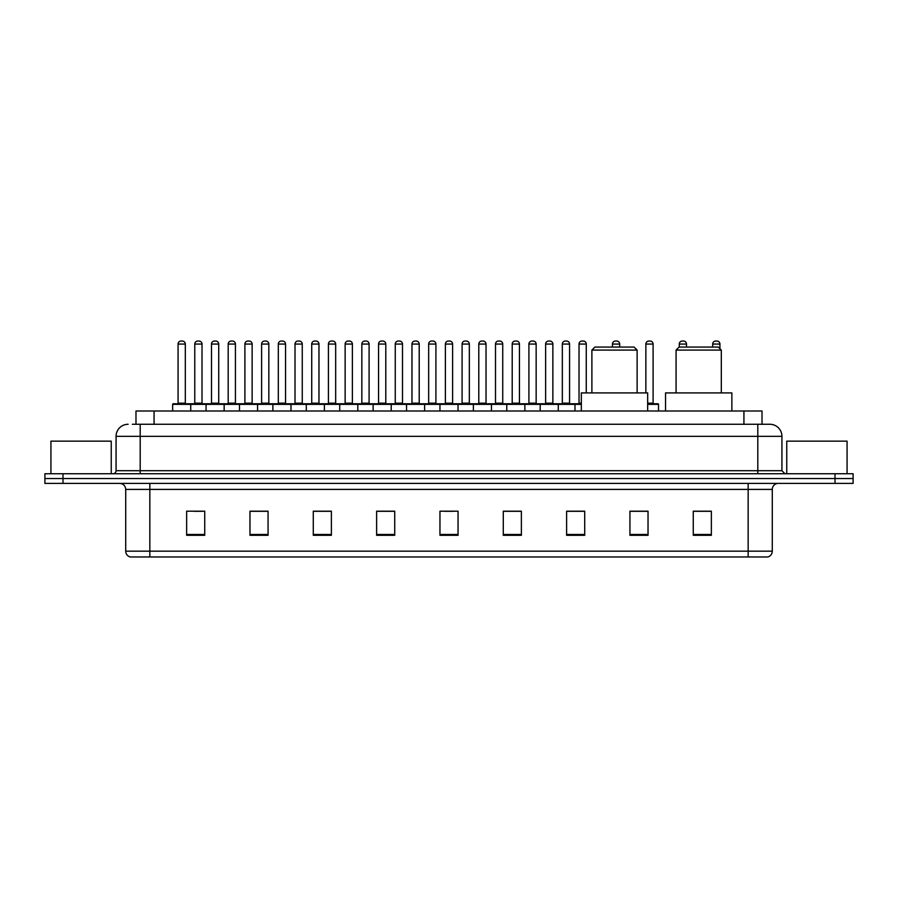 <?xml version="1.0" encoding="UTF-8"?>
<svg xmlns="http://www.w3.org/2000/svg" width="898" height="898" viewBox="0 0 898 898"><rect width="100%" height="100%" fill="white"/><g stroke="black" fill="none" stroke-linecap="round" stroke-linejoin="round"><path stroke-width="1.35" d="M135.98 424.271L135.98 411.003L762.02 411.003L762.02 424.271M132.635 424.271L765.646 424.271M132.354 424.271L140.2 424.271L140.2 436.338L116.067 436.338L116.067 470.709A3.02 3.02 0 0 1 113.058 473.729M128.133 424.271A12.067 12.067 0 0 0 116.067 436.338M781.934 436.338L757.8 436.338L757.8 424.271L769.867 424.271A12.067 12.067 0 0 1 781.934 436.338L781.934 470.709L784.942 473.729M62.995 473.729L44.9 473.729L44.9 478.555L62.995 478.555L44.9 478.555L44.9 483.382L62.995 483.382L62.995 478.555L835.005 478.555L62.995 478.555L62.995 473.729L835.005 473.729L835.005 478.555L853.1 478.555L835.005 478.555L835.005 483.382L62.995 483.382M853.1 473.729L853.1 478.555L853.1 473.729L835.005 473.729M767.633 556.962L748.157 556.962L748.157 551.17L772.28 551.17L772.28 489.41A6.028 6.028 0 0 1 778.308 483.382M767.453 556.962L130.064 556.962A6.028 6.028 0 0 1 125.72 551.17L125.72 489.41C125.361 485.751 123.352 483.741 119.692 483.382M711.362 535.309L711.362 511.187L693.267 511.187L693.267 535.309L711.362 535.309M648.03 535.309L648.03 511.187L629.936 511.187L629.936 535.309L648.03 535.309M584.71 535.309L584.71 511.187L566.616 511.187L566.616 535.309L584.71 535.309M521.379 535.309L521.379 511.187L503.284 511.187L503.284 535.309L521.379 535.309M204.733 535.309L204.733 511.187L186.638 511.187L186.638 535.309L204.733 535.309M268.064 535.309L268.064 511.187L249.97 511.187L249.97 535.309L268.064 535.309M331.384 535.309L331.384 511.187L313.29 511.187L313.29 535.309L331.384 535.309M394.716 535.309L394.716 511.187L376.621 511.187L376.621 535.309L394.716 535.309M458.047 535.309L458.047 511.187L439.953 511.187L439.953 535.309L458.047 535.309M853.1 483.382L853.1 478.555L853.1 483.382L835.005 483.382M578.132 511.31L570.466 511.31M644.955 511.31L636.211 511.31M394.357 511.31L386.701 511.31M377.654 511.31L394.716 511.31M327.534 511.31L319.868 511.31M260.701 511.31L253.045 511.31M193.878 511.31L202.926 511.31M503.284 511.31L520.346 511.31M511.299 511.31L503.643 511.31M444.476 511.31L453.524 511.31M331.384 511.31L313.29 511.31M268.064 511.31L249.97 511.31M584.71 511.31L566.616 511.31M648.03 511.31L629.936 511.31M711.362 511.31L693.267 511.31M111.24 473.729L111.24 441.154L50.928 441.154L50.928 473.729M591.883 350.085L637.12 350.085L634.1 347.066L594.903 347.066L591.883 350.085L591.883 392.909M637.12 350.085L637.12 392.909M647.671 411.003L647.671 392.909L581.332 392.909L581.332 411.003M676.082 350.085L721.319 350.085L718.299 347.066L679.101 347.066L676.082 350.085L676.082 392.909M721.319 350.085L721.319 392.909M731.87 411.003L731.87 392.909L665.53 392.909L665.53 411.003M847.072 473.729L847.072 441.154L786.76 441.154L786.76 473.729M581.332 404.369L172.641 404.369A0.606 0.606 0 0 1 173.247 403.763L190.14 403.763A0.606 0.606 0 0 1 190.735 404.369L190.735 411.003M185.314 403.157A0.606 0.606 0 0 0 185.908 403.763A0.606 0.606 0 0 1 185.314 403.157L185.314 344.057A3.02 3.02 0 0 0 182.294 341.038L181.093 341.038L182.294 341.038A3.02 3.02 0 0 1 185.314 344.057L178.073 344.057A3.02 3.02 0 0 1 181.093 341.038A3.02 3.02 0 0 0 178.073 344.057L178.073 403.157A0.606 0.606 0 0 1 177.467 403.763A0.606 0.606 0 0 0 178.073 403.157L185.314 403.157M190.14 403.763L173.247 403.763A0.606 0.606 0 0 0 172.641 404.369L172.641 411.003M206.057 411.003L206.057 404.369A0.606 0.606 0 0 1 206.663 403.763L223.546 403.763A0.606 0.606 0 0 1 224.152 404.369L224.152 411.003M218.719 403.157A0.606 0.606 0 0 0 219.325 403.763A0.606 0.606 0 0 1 218.719 403.157L218.719 344.057A3.02 3.02 0 0 0 215.711 341.038L214.499 341.038L215.711 341.038A3.02 3.02 0 0 1 218.719 344.057L211.49 344.057A3.02 3.02 0 0 1 214.499 341.038A3.02 3.02 0 0 0 211.49 344.057L211.49 403.157A0.606 0.606 0 0 1 210.884 403.763A0.606 0.606 0 0 0 211.49 403.157L218.719 403.157M239.474 411.003L239.474 404.369A0.606 0.606 0 0 1 240.069 403.763L256.963 403.763A0.606 0.606 0 0 1 257.569 404.369L257.569 411.003M252.136 403.157A0.606 0.606 0 0 0 252.742 403.763A0.606 0.606 0 0 1 252.136 403.157L252.136 344.057A3.02 3.02 0 0 0 249.116 341.038L247.915 341.038L249.116 341.038A3.02 3.02 0 0 1 252.136 344.057L244.896 344.057A3.02 3.02 0 0 1 247.915 341.038A3.02 3.02 0 0 0 244.896 344.057L244.896 403.157A0.606 0.606 0 0 1 244.301 403.763A0.606 0.606 0 0 0 244.896 403.157L252.136 403.157M272.88 411.003L272.88 404.369A0.606 0.606 0 0 1 273.486 403.763L290.38 403.763A0.606 0.606 0 0 1 290.974 404.369L290.974 411.003M285.553 403.157A0.606 0.606 0 0 0 286.159 403.763A0.606 0.606 0 0 1 285.553 403.157L285.553 344.057A3.02 3.02 0 0 0 282.533 341.038L281.332 341.038L282.533 341.038A3.02 3.02 0 0 1 285.553 344.057L278.313 344.057A3.02 3.02 0 0 1 281.332 341.038A3.02 3.02 0 0 0 278.313 344.057L278.313 403.157A0.606 0.606 0 0 1 277.707 403.763A0.606 0.606 0 0 0 278.313 403.157L285.553 403.157M306.297 411.003L306.297 404.369A0.606 0.606 0 0 1 306.903 403.763L323.785 403.763A0.606 0.606 0 0 1 324.391 404.369L324.391 411.003M318.97 403.157A0.606 0.606 0 0 0 319.565 403.763A0.606 0.606 0 0 1 318.97 403.157L318.97 344.057A3.02 3.02 0 0 0 315.95 341.038L314.738 341.038L315.95 341.038A3.02 3.02 0 0 1 318.97 344.057L311.729 344.057A3.02 3.02 0 0 1 314.738 341.038A3.02 3.02 0 0 0 311.729 344.057L311.729 403.157A0.606 0.606 0 0 1 311.123 403.763A0.606 0.606 0 0 0 311.729 403.157L318.97 403.157M339.713 411.003L339.713 404.369A0.606 0.606 0 0 1 340.32 403.763L357.202 403.763A0.606 0.606 0 0 1 357.808 404.369L357.808 411.003M352.375 403.157A0.606 0.606 0 0 0 352.981 403.763A0.606 0.606 0 0 1 352.375 403.157L352.375 344.057A3.02 3.02 0 0 0 349.367 341.038L348.155 341.038L349.367 341.038A3.02 3.02 0 0 1 352.375 344.057L345.135 344.057A3.02 3.02 0 0 1 348.155 341.038A3.02 3.02 0 0 0 345.135 344.057L345.135 403.157A0.606 0.606 0 0 1 344.54 403.763A0.606 0.606 0 0 0 345.135 403.157L352.375 403.157M373.13 411.003L373.13 404.369A0.606 0.606 0 0 1 373.725 403.763L390.619 403.763A0.606 0.606 0 0 1 391.225 404.369L391.225 411.003M385.792 403.157A0.606 0.606 0 0 0 386.398 403.763A0.606 0.606 0 0 1 385.792 403.157L385.792 344.057A3.02 3.02 0 0 0 382.773 341.038L381.571 341.038L382.773 341.038A3.02 3.02 0 0 1 385.792 344.057L378.552 344.057A3.02 3.02 0 0 1 381.571 341.038A3.02 3.02 0 0 0 378.552 344.057L378.552 403.157A0.606 0.606 0 0 1 377.946 403.763A0.606 0.606 0 0 0 378.552 403.157L385.792 403.157M406.536 411.003L406.536 404.369A0.606 0.606 0 0 1 407.142 403.763L424.036 403.763A0.606 0.606 0 0 1 424.631 404.369L424.631 411.003M419.209 403.157A0.606 0.606 0 0 0 419.804 403.763A0.606 0.606 0 0 1 419.209 403.157L419.209 344.057A3.02 3.02 0 0 0 416.189 341.038L414.988 341.038L416.189 341.038A3.02 3.02 0 0 1 419.209 344.057L411.969 344.057A3.02 3.02 0 0 1 414.988 341.038A3.02 3.02 0 0 0 411.969 344.057L411.969 403.157A0.606 0.606 0 0 1 411.363 403.763A0.606 0.606 0 0 0 411.969 403.157L419.209 403.157M439.953 411.003L439.953 404.369A0.606 0.606 0 0 1 440.559 403.763L457.441 403.763A0.606 0.606 0 0 1 458.047 404.369L458.047 411.003M452.614 403.157A0.606 0.606 0 0 0 453.221 403.763A0.606 0.606 0 0 1 452.614 403.157L452.614 344.057A3.02 3.02 0 0 0 449.606 341.038L448.394 341.038L449.606 341.038A3.02 3.02 0 0 1 452.614 344.057L445.386 344.057A3.02 3.02 0 0 1 448.394 341.038A3.02 3.02 0 0 0 445.386 344.057L445.386 403.157A0.606 0.606 0 0 1 444.779 403.763A0.606 0.606 0 0 0 445.386 403.157L452.614 403.157M473.369 411.003L473.369 404.369A0.606 0.606 0 0 1 473.964 403.763L490.858 403.763A0.606 0.606 0 0 1 491.464 404.369L491.464 411.003M486.031 403.157A0.606 0.606 0 0 0 486.637 403.763A0.606 0.606 0 0 1 486.031 403.157L486.031 344.057A3.02 3.02 0 0 0 483.012 341.038L481.811 341.038L483.012 341.038A3.02 3.02 0 0 1 486.031 344.057L478.791 344.057A3.02 3.02 0 0 1 481.811 341.038A3.02 3.02 0 0 0 478.791 344.057L478.791 403.157A0.606 0.606 0 0 1 478.196 403.763A0.606 0.606 0 0 0 478.791 403.157L486.031 403.157M506.775 411.003L506.775 404.369A0.606 0.606 0 0 1 507.381 403.763L524.275 403.763A0.606 0.606 0 0 1 524.87 404.369L524.87 411.003M519.448 403.157A0.606 0.606 0 0 0 520.054 403.763A0.606 0.606 0 0 1 519.448 403.157L519.448 344.057A3.02 3.02 0 0 0 516.429 341.038L515.228 341.038L516.429 341.038A3.02 3.02 0 0 1 519.448 344.057L512.208 344.057A3.02 3.02 0 0 1 515.228 341.038A3.02 3.02 0 0 0 512.208 344.057L512.208 403.157A0.606 0.606 0 0 1 511.602 403.763A0.606 0.606 0 0 0 512.208 403.157L519.448 403.157M540.192 411.003L540.192 404.369A0.606 0.606 0 0 1 540.798 403.763L557.68 403.763A0.606 0.606 0 0 1 558.287 404.369L558.287 411.003M552.865 403.157A0.606 0.606 0 0 0 553.46 403.763A0.606 0.606 0 0 1 552.865 403.157L552.865 344.057A3.02 3.02 0 0 0 549.845 341.038L548.633 341.038L549.845 341.038A3.02 3.02 0 0 1 552.865 344.057L545.625 344.057A3.02 3.02 0 0 1 548.633 341.038A3.02 3.02 0 0 0 545.625 344.057L545.625 403.157A0.606 0.606 0 0 1 545.019 403.763A0.606 0.606 0 0 0 545.625 403.157L552.865 403.157M206.843 403.763L189.949 403.763M194.776 344.057A3.02 3.02 0 0 1 197.796 341.038L198.997 341.038A3.02 3.02 0 0 1 202.016 344.057L194.776 344.057L194.776 403.157A0.606 0.606 0 0 1 194.181 403.763M202.016 344.057L202.016 403.157A0.606 0.606 0 0 0 202.622 403.763M240.26 403.763L223.366 403.763M228.193 344.057A3.02 3.02 0 0 1 231.213 341.038L232.414 341.038A3.02 3.02 0 0 1 235.433 344.057L228.193 344.057L228.193 403.157A0.606 0.606 0 0 1 227.587 403.763M235.433 344.057L235.433 403.157A0.606 0.606 0 0 0 236.028 403.763M273.666 403.763L256.783 403.763M261.61 344.057A3.02 3.02 0 0 1 264.618 341.038L265.83 341.038A3.02 3.02 0 0 1 268.839 344.057L261.61 344.057L261.61 403.157A0.606 0.606 0 0 1 261.004 403.763M268.839 344.057L268.839 403.157A0.606 0.606 0 0 0 269.445 403.763M307.082 403.763L290.2 403.763M295.015 344.057A3.02 3.02 0 0 1 298.035 341.038L299.247 341.038A3.02 3.02 0 0 1 302.256 344.057L295.015 344.057L295.015 403.157A0.606 0.606 0 0 1 294.421 403.763M302.256 344.057L302.256 403.157A0.606 0.606 0 0 0 302.862 403.763M340.499 403.763L323.606 403.763M328.432 344.057A3.02 3.02 0 0 1 331.452 341.038L332.653 341.038A3.02 3.02 0 0 1 335.672 344.057L328.432 344.057L328.432 403.157A0.606 0.606 0 0 1 327.826 403.763M335.672 344.057L335.672 403.157A0.606 0.606 0 0 0 336.279 403.763M373.905 403.763L357.022 403.763M361.849 344.057A3.02 3.02 0 0 1 364.857 341.038L366.07 341.038A3.02 3.02 0 0 1 369.089 344.057L361.849 344.057L361.849 403.157A0.606 0.606 0 0 1 361.243 403.763M369.089 344.057L369.089 403.157A0.606 0.606 0 0 0 369.684 403.763M407.322 403.763L390.439 403.763M395.266 344.057A3.02 3.02 0 0 1 398.274 341.038L399.487 341.038A3.02 3.02 0 0 1 402.495 344.057L395.266 344.057L395.266 403.157A0.606 0.606 0 0 1 394.66 403.763M402.495 344.057L402.495 403.157A0.606 0.606 0 0 0 403.101 403.763M440.738 403.763L423.845 403.763M428.672 344.057A3.02 3.02 0 0 1 431.691 341.038L432.892 341.038A3.02 3.02 0 0 1 435.912 344.057L428.672 344.057L428.672 403.157A0.606 0.606 0 0 1 428.077 403.763M435.912 344.057L435.912 403.157A0.606 0.606 0 0 0 436.518 403.763M474.155 403.763L457.262 403.763M462.088 344.057A3.02 3.02 0 0 1 465.108 341.038L466.309 341.038A3.02 3.02 0 0 1 469.328 344.057L462.088 344.057L462.088 403.157A0.606 0.606 0 0 1 461.482 403.763M469.328 344.057L469.328 403.157A0.606 0.606 0 0 0 469.923 403.763M507.561 403.763L490.678 403.763M495.505 344.057A3.02 3.02 0 0 1 498.513 341.038L499.726 341.038A3.02 3.02 0 0 1 502.734 344.057L495.505 344.057L495.505 403.157A0.606 0.606 0 0 1 494.899 403.763M502.734 344.057L502.734 403.157A0.606 0.606 0 0 0 503.34 403.763M540.978 403.763L524.095 403.763M528.911 344.057A3.02 3.02 0 0 1 531.93 341.038L533.143 341.038A3.02 3.02 0 0 1 536.151 344.057L528.911 344.057L528.911 403.157A0.606 0.606 0 0 1 528.316 403.763M536.151 344.057L536.151 403.157A0.606 0.606 0 0 0 536.757 403.763M574.989 411.003L574.989 404.369A0.606 0.606 0 0 0 574.394 403.763L557.501 403.763M562.328 344.057A3.02 3.02 0 0 1 565.347 341.038L566.548 341.038A3.02 3.02 0 0 1 569.568 344.057L562.328 344.057L562.328 403.157A0.606 0.606 0 0 1 561.721 403.763M569.568 344.057L569.568 403.157A0.606 0.606 0 0 0 570.174 403.763M206.663 403.763L223.546 403.763M240.069 403.763L256.963 403.763M273.486 403.763L290.38 403.763M306.903 403.763L323.785 403.763M340.32 403.763L357.202 403.763M373.725 403.763L390.619 403.763M407.142 403.763L424.036 403.763M440.559 403.763L457.441 403.763M473.964 403.763L490.858 403.763M507.381 403.763L524.275 403.763M540.798 403.763L557.68 403.763M574.215 403.763L581.332 403.763M579.03 344.057A3.02 3.02 0 0 1 582.05 341.038L583.262 341.038A3.02 3.02 0 0 1 586.271 344.057L579.03 344.057L579.03 403.157A0.606 0.606 0 0 1 578.435 403.763M586.271 344.057L586.271 392.909M619.687 347.066L619.687 344.057A3.02 3.02 0 0 0 616.668 341.038L615.467 341.038A3.02 3.02 0 0 0 612.447 344.057L612.447 347.066M658.526 411.003L658.526 404.369A0.606 0.606 0 0 0 657.931 403.763L647.671 403.763M653.104 344.057L645.864 344.057A3.02 3.02 0 0 1 648.884 341.038L650.085 341.038A3.02 3.02 0 0 1 653.104 344.057L653.104 403.157A0.606 0.606 0 0 0 653.699 403.763M645.864 344.057L645.864 392.909M686.51 347.066L686.51 344.057A3.02 3.02 0 0 0 683.501 341.038L682.289 341.038A3.02 3.02 0 0 0 679.281 344.057L679.281 347.066M719.927 348.693L719.927 344.057A3.02 3.02 0 0 0 716.907 341.038L715.706 341.038A3.02 3.02 0 0 0 712.686 344.057L712.686 347.066M154.074 424.271L154.074 411.003M743.926 424.271L743.926 411.003M140.2 473.729L140.2 470.709L781.934 470.709M116.067 470.709L140.2 470.709L140.2 436.338L757.8 436.338L757.8 473.729M748.157 483.382L748.157 489.41L125.72 489.41M772.28 489.41L748.157 489.41L748.157 551.17L149.843 551.17L149.843 556.962M125.72 551.17L149.843 551.17L149.843 483.382M458.047 534.467L439.953 534.467M394.716 534.467L376.621 534.467M331.384 534.467L313.29 534.467M268.064 534.467L249.97 534.467M204.733 534.467L186.638 534.467M521.379 534.467L503.284 534.467M584.71 534.467L566.616 534.467M648.03 534.467L629.936 534.467M711.362 534.467L693.267 534.467M194.776 403.157L202.016 403.157M228.193 403.157L235.433 403.157M261.61 403.157L268.839 403.157M295.015 403.157L302.256 403.157M328.432 403.157L335.672 403.157M361.849 403.157L369.089 403.157M395.266 403.157L402.495 403.157M428.672 403.157L435.912 403.157M462.088 403.157L469.328 403.157M495.505 403.157L502.734 403.157M528.911 403.157L536.151 403.157M562.328 403.157L569.568 403.157M579.03 403.157L581.332 403.157M619.687 344.057L612.447 344.057M658.526 404.369L647.671 404.369M647.671 403.157L653.104 403.157M686.51 344.057L679.281 344.057M719.927 344.057L712.686 344.057M767.936 556.962C770.664 555.997 772.112 554.066 772.28 551.17"/></g></svg>
